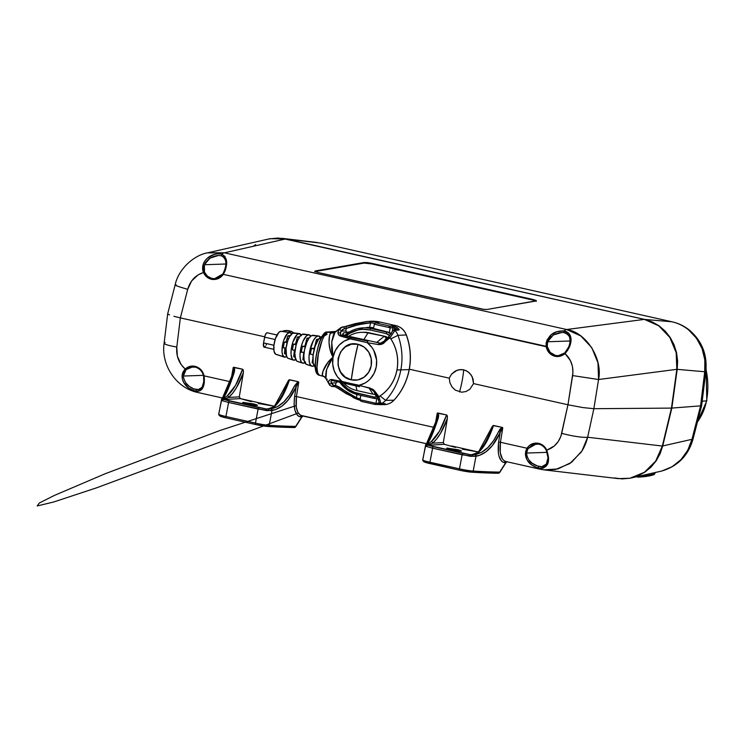 <?xml version="1.0" encoding="UTF-8"?>
<svg xmlns="http://www.w3.org/2000/svg" width="744" height="744" viewBox="0 0 744 744"><rect width="100%" height="100%" fill="white"/><g stroke="black" fill="none" stroke-linecap="round" stroke-linejoin="round"><path stroke-width="1.12" d="M702.187 401.221L706.484 400.867A72.847 67.732 -92.2 0 0 706.484 400.867A72.847 67.732 87.8 0 1 706.484 400.886A5.887 0.521 10.7 0 0 706.8 400.774A5.887 0.521 -169.3 0 1 706.484 400.886A50.601 47.049 87.8 0 1 697.444 421.913A50.601 47.049 -92.2 0 0 706.484 400.886A5.887 0.521 10.7 0 0 706.8 400.756A5.887 0.521 -169.3 0 1 706.484 400.867L702.187 401.221M706.019 369.591A72.847 67.732 87.8 0 1 706.484 400.867A72.847 67.732 -92.2 0 0 706.019 369.591M382.649 404.569A15.15 14.09 -92.2 0 0 384.174 404.634A15.15 14.09 -92.2 0 0 393.939 400.198A60.896 56.628 -92.2 0 0 409.144 369.601A60.896 56.628 -92.2 0 0 406.261 334.949L397.975 335.33A60.71 56.442 87.8 0 1 400.849 369.87L409.144 369.601A60.896 56.628 87.8 0 1 393.939 400.198L385.69 400.365A14.964 13.913 87.8 0 1 381.151 403.629L385.169 403.676L382.816 404.55A15.075 14.024 87.8 0 1 381.216 404.68L377.794 404.448M370.289 388.108L370.187 389L370.289 388.108L342.063 381.449L337.404 376.724L334.196 370.772L332.698 364.086L333.052 357.222A23.706 22.041 87.8 0 1 350.117 338.846L367.238 342.677L371.898 347.411L373.702 350.257L376.603 360.05L376.25 366.913L374.093 373.358L370.289 378.863L367.871 381.105L365.183 382.955L359.185 385.29L372.716 389.196L374.558 390.823L377.543 396.003L378.873 396.654A39.906 37.107 -92.2 0 0 396.924 369.991A39.906 37.107 87.8 0 1 378.873 396.654L378.919 396.654A39.906 37.107 -92.2 0 0 380.054 395.948A39.906 37.107 -92.2 0 0 396.98 369.991L396.924 369.991A39.906 37.107 -92.2 0 0 390.005 337.739A39.906 37.107 87.8 0 1 396.924 369.991L396.98 369.991A39.906 37.107 -92.2 0 0 390.833 338.873A39.906 37.107 -92.2 0 0 390.051 337.729L388.405 338.511L383.523 343.393L381.179 344.407L378.519 344.584L367.238 342.677A23.706 22.041 87.8 0 1 376.25 366.913A23.706 22.041 87.8 0 1 359.185 385.29L331.926 379.505C329.108 379.635 328.067 380.956 328.82 383.467L329.508 384.955L331.108 385.95L329.759 385.29L328.616 382.258L329.015 380.612L330.959 379.449L342.063 381.449A23.706 22.041 87.8 0 1 333.052 357.222L335.209 350.777L339.013 345.272L344.119 341.18L350.117 338.846L340.148 335.981L338.594 334.856L338.25 331.164L340.631 327.797L355.483 323.575L366.997 321.464L371.098 321.445A40.12 37.302 87.8 0 1 376.91 322.236L378.733 322.84L376.39 323.054L389.661 326.03A15.001 13.95 87.8 0 1 389.698 326.039L392.627 325.946L395.92 326.886A15.075 14.024 87.8 0 1 397.343 327.695L399.11 329.927L394.99 330.373A14.964 13.913 87.8 0 1 397.975 335.33L406.261 334.949A15.15 14.09 -92.2 0 0 395.975 325.649A1.469 0.53 -77.4 0 1 396.031 325.649A1.469 0.53 102.6 0 0 395.985 325.649L379.961 322.05L395.985 325.649L389.661 326.03L395.975 325.649A1.469 0.53 -77.4 0 1 395.985 325.649L379.961 322.05A40.185 37.367 -92.2 0 0 370.187 321.269A40.185 37.367 -92.2 0 0 368.578 321.408M380.054 322.078A1.469 0.53 102.6 0 0 380.007 322.059A1.469 0.53 102.6 0 0 379.961 322.05L376.91 322.236L379.961 322.05A1.469 0.53 -77.4 0 1 380.017 322.059L396.031 325.649C400.951 326.914 404.401 330.029 406.373 334.977L406.308 335.07M354.107 362.086L358.013 344.295C336.874 338.408 329.741 376.157 351.289 379.84L354.107 362.086A112.67 40.278 102.6 0 0 351.289 379.84L357.883 379.905L363.974 377.255L368.652 372.298L371.2 365.778L371.219 358.692L368.726 352.126L364.086 347.067L358.013 344.295L351.419 344.23L345.328 346.881L340.65 351.838L338.102 358.357L338.074 365.444L340.575 372.009L345.216 377.069L351.289 379.84A18.154 16.88 -92.2 0 0 371.2 365.778A18.154 16.88 -92.2 0 0 358.013 344.295A112.67 40.278 102.6 0 0 354.107 362.086L354.107 362.086M343.319 333.079L342.872 334.326L343.514 334.921L346.313 335.739L381.095 343.337L346.313 335.739L343.514 334.921L342.891 333.61A33.964 31.574 87.8 0 1 343.979 332.856L349.513 331.889L343.979 332.856A33.964 31.574 -92.2 0 0 342.9 333.6L343.626 332.921M334.819 381.337L333.963 380.891L334.819 381.337A33.964 31.574 87.8 0 1 334.661 381.095M360.012 400.244A40.12 37.302 -92.2 0 1 356.441 399.007A1.469 0.502 -67.8 0 1 356.367 398.998A1.469 0.502 112.2 0 0 356.441 399.007L352.916 397.417M336.288 331.517L334.707 332.466L333.479 334.707L331.796 341.412L331.601 349.271L333.052 357.222L328.857 363.807L326.263 370.689L325.537 376.706L325.974 378.649L327.267 379.273M374.883 404.42L374.883 404.42A15.001 13.95 87.8 0 1 374.855 404.411A15.001 13.95 -92.2 0 0 374.883 404.42L381.216 404.68A15.075 14.024 -92.2 0 0 382.816 404.55L385.029 403.639L381.151 403.629A14.964 13.913 -92.2 0 0 385.69 400.365L380.054 395.948A39.906 37.107 87.8 0 1 378.919 396.654L381.021 403.676L378.919 396.654L374.548 390.814M366.587 327.723L368.754 327.369A34.243 31.843 -92.2 0 0 366.569 327.723M366.653 327.444L369.666 327.379A34.159 31.759 87.8 0 1 373.581 327.76A34.159 31.759 87.8 0 0 369.666 327.379L366.876 327.425M340.631 327.797L342.249 327.034L338.976 329.732C337.264 332.298 337.655 334.382 340.148 335.981L367.238 342.677L378.519 344.584L378.798 343.477L380.779 343.365L378.798 343.477L378.519 344.584M335.953 331.545L334.707 332.466M382.221 344.053L390.051 337.729L394.99 330.373A14.964 13.913 87.8 0 1 397.975 335.33L390.833 338.873A39.906 37.107 -92.2 0 0 390.051 337.729L394.897 330.28L398.942 330.02C399.435 329.657 398.896 328.885 397.343 327.695A15.075 14.024 -92.2 0 0 395.92 326.886L389.698 326.039A15.001 13.95 -92.2 0 0 389.661 326.03L376.39 323.054L378.529 322.905A1.469 1.376 -93.8 0 0 378.157 322.877A1.469 1.376 86.2 0 1 378.529 322.905L376.92 322.245A1.469 0.53 102.6 0 0 376.315 323.008A1.469 0.53 -77.4 0 1 376.92 322.245L376.91 322.236A1.469 0.53 102.6 0 0 376.297 323.008A1.469 0.53 -77.4 0 1 376.91 322.236L376.92 322.245A40.12 37.302 -92.2 0 0 371.098 321.445L367.062 321.473L345.216 326.718M324.04 336.065L327.146 334.261M318.953 344.481L319.892 341.691M320.943 339.087L322.106 336.8M323.947 334.577L324.542 334.372A2.948 2.744 86.2 0 1 327.769 332.094L335.591 331.564L327.769 332.094L324.858 334.661L322.171 340.213L318.386 353.939L317 367.573L317.623 372.986L319.594 375.339L322.626 376.018M370.084 321.278A40.185 37.367 87.8 0 1 379.961 322.05L395.975 325.649A15.15 14.09 87.8 0 1 406.261 334.949A60.896 56.628 87.8 0 1 409.144 369.601L400.849 369.87A60.71 56.442 87.8 0 1 385.69 400.365L393.939 400.198A15.15 14.09 87.8 0 1 384.229 404.634M385.69 400.365A60.71 56.442 -92.2 0 0 400.849 369.87L396.98 369.991A39.906 37.107 87.8 0 1 380.054 395.948L385.69 400.365M400.849 369.87L396.98 369.991A39.906 37.107 -92.2 0 0 390.833 338.873L397.975 335.33A60.71 56.442 87.8 0 1 400.849 369.87M388.852 327.49A13.532 12.583 87.8 0 1 390.2 327.872L389.326 332.512L390.2 327.872A13.532 12.583 87.8 0 0 388.852 327.49A1.469 0.53 -77.4 0 1 389.661 326.03A1.469 0.53 102.6 0 0 388.852 327.49L374.251 324.217L388.852 327.49M373.376 328.811L374.492 323.687L373.376 328.811M392.274 331.489L392.999 327.658L390.209 327.806L394.32 327.937L394.506 329.88L394.813 328.243A13.606 12.648 87.8 0 1 396.096 328.978A13.606 12.648 -92.2 0 0 394.813 328.243A1.469 0.484 -63.8 0 1 395.92 326.886A1.469 0.484 116.2 0 0 394.813 328.243L392.999 327.658A1.469 1.367 -93.1 0 0 391.93 325.918A1.469 1.367 86.9 0 1 392.999 327.658L392.274 331.489M361.221 401.351L359.984 399.714L374.585 402.988A1.469 0.53 102.6 0 0 374.799 404.411A1.469 0.53 -77.4 0 1 374.585 402.988A13.532 12.583 87.8 0 0 375.962 403.211L376.836 398.598L375.962 403.211A13.532 12.583 87.8 0 1 374.585 402.988L359.984 399.714L360.793 395.399L360.022 400.291L361.221 401.351L374.762 404.392M375.032 404.448L375.953 403.285L378.705 403.257L378.994 401.732L378.705 403.257A1.469 1.367 89.4 0 1 377.106 404.401A1.469 1.367 -90.6 0 0 378.705 403.257L375.953 403.285L375.125 404.448M325.63 377.496L322.347 375.497L322.998 371.228L327.806 362.514L333.052 357.222L330.169 349.978L329.015 342.584L329.49 336.093L330.224 333.833L331.619 332.801A5.887 5.478 -93.6 0 0 333.024 332.921A5.887 5.478 86.4 0 1 331.619 332.801L334.056 332.652L327.769 332.094A2.948 2.744 -93.8 0 0 324.542 334.372C320.952 337.674 318.367 343.988 316.777 353.298C314.842 362.644 315.075 368.829 317.456 371.851L316.944 371.702M341.143 327.425L335.126 331.991L331.731 341.914L333.052 357.222C327.016 346.648 328.96 333.042 331.154 332.847L333.024 332.921A5.887 5.636 82.2 0 1 331.154 332.847L327.769 332.094C319.892 336.121 313.131 371.916 319.594 375.339L324.04 376.557L325.909 378.519L329.499 384.955L332.177 386.536A1.469 1.367 -89 0 0 333.544 385.364L335.516 385.401L335.99 382.872L331.406 383.021L332.875 385.197L333.544 385.364L331.043 382.128L331.517 380.649L332.615 380.575L359.361 386.694M335.126 331.991L333.024 332.921L334.791 332.354M325.909 378.519L326.607 369.452L333.052 357.222C323.649 364.448 320.72 376.659 322.98 376.101L322.794 376.092M344.258 326.867A1.469 1.358 85.4 0 1 346.276 328.457L344.267 328.616A1.469 1.358 -94.7 0 0 342.872 326.849A1.469 1.358 85.3 0 1 344.267 328.616L341.208 331.127A1.469 1.004 -145.7 0 0 340.361 329.945A1.469 1.004 -145.7 0 0 338.976 329.732A1.469 1.004 34.3 0 1 340.361 329.945A1.469 1.004 34.3 0 1 341.208 331.127C339.748 332.633 339.748 333.944 341.217 335.06A1.469 0.921 105 0 0 340.148 335.981A1.469 0.921 -75 0 1 341.217 335.06L350.926 337.385L341.217 335.06L343.514 334.921L341.217 335.06L340.278 334.298L341.208 331.127L345.802 330.978L346.276 328.457L342.77 329.332L341.208 331.127L345.802 330.978L347.42 332.605L345.802 330.978L346.276 328.457L359.845 324.235L367.006 323.008L370.503 322.933L369.666 327.379L370.503 322.933A1.469 0.539 -87 0 1 371.098 321.445A1.469 0.539 93 0 0 370.503 322.933A38.642 35.935 87.8 0 1 374.762 323.426A38.642 35.935 -92.2 0 0 370.503 322.933C359.817 324.189 351.735 326.03 346.276 328.457A1.469 1.358 -94.6 0 0 344.258 326.867L343.384 326.942M350.926 337.385L368.048 341.217A1.469 0.53 102.6 0 0 367.238 342.677A1.469 0.53 -77.4 0 1 368.048 341.217L350.926 337.385A1.469 0.53 102.6 0 0 350.117 338.846A1.469 0.53 -77.4 0 1 350.926 337.385M388.787 337.162L388.805 337.162C386.443 338.102 385.094 339.162 384.75 340.352C384.155 341.794 382.5 342.854 379.775 343.533L378.798 343.477L379.886 343.533L384.629 340.854L383.662 341.803M386.871 338.539L385.234 340.017M391.539 332.866L389.335 336.046M333.173 386.099A1.469 1.367 -89 0 0 335.516 385.401L356.385 397.649A38.642 35.935 -92.2 0 0 360.133 398.933A38.642 35.935 87.8 0 1 356.385 397.649A1.469 0.502 112.2 0 0 356.367 398.998A1.469 0.502 -67.8 0 1 356.385 397.649L356.981 394.515L356.385 397.649L350.006 394.357L339.162 386.973L335.516 385.401L335.99 382.872L338.213 381.337L335.99 382.872L331.406 383.021C330.522 381.486 330.922 380.668 332.615 380.575A1.469 0.921 -75.4 0 1 332.512 380.556A1.469 0.921 104.6 0 0 332.615 380.575M374.223 391.809L374.827 392.758A1.469 1.172 -16.8 0 0 376.557 394.162A1.469 1.172 163.2 0 1 374.827 392.758C374.362 391.325 372.818 390.07 370.196 389C372.837 390.098 374.353 391.595 374.762 393.483C375.125 395.352 376.269 396.468 378.185 396.84L378.203 396.84M376.855 395.073A1.469 1.376 -89.5 0 0 378.119 396.84A1.469 1.376 90.5 0 1 376.855 395.073L376.222 394.915M377.589 396.692L378.808 400.272M396.571 329.704L396.096 328.978L397.343 327.695L396.096 328.978L395.957 329.75L396.096 328.978L396.599 329.778M380.082 403.313L378.705 403.257L381.021 403.676L379.366 402.709M386.703 340.436A1.469 1.014 -146.6 0 0 384.629 340.854A1.469 1.014 33.4 0 1 386.703 340.436M390.005 337.739A1.469 1.367 -95.4 0 0 387.578 338.325A1.469 1.367 84.6 0 1 390.005 337.739M389.289 337.209L388.554 337.209M394.227 329.955L393.027 330.429L394.897 330.28L393.539 330.011L392.879 330.736M397.826 329.592A1.469 1.367 85 0 1 398.942 330.02A1.469 1.367 -95 0 0 396.85 330.206M342.872 326.849A1.469 1.358 -94.7 0 0 342.249 327.034A1.469 1.358 85.3 0 1 342.872 326.849M389.698 326.039L390.209 327.806L389.698 326.039M374.995 323.287L375.655 323.063L374.995 323.287M375.878 323.036L378.157 322.877A1.469 1.376 -93.8 0 0 377.803 322.961M378.119 396.84A1.469 1.376 -89.5 0 0 378.873 396.654A1.469 1.376 90.5 0 1 378.119 396.84M359.185 385.29A1.469 0.53 102.6 0 0 359.399 386.703A1.469 0.53 102.6 0 0 359.445 386.713L359.408 386.703A1.469 0.53 -77.4 0 1 359.185 385.29M342.063 381.449A1.469 0.53 102.6 0 0 342.287 382.872A1.469 0.53 102.6 0 0 342.333 382.872A1.469 0.53 -77.4 0 1 342.277 382.872A1.469 0.53 -77.4 0 1 342.063 381.449M359.445 386.713A1.469 0.53 -77.4 0 1 359.408 386.703L332.522 380.556A1.469 0.921 -75.4 0 1 331.926 379.505A1.469 0.921 104.6 0 0 332.512 380.556L332.103 380.5M381.021 403.676L380.296 403.704M384.006 403.639A1.469 1.376 -90 0 0 385.029 403.639A1.469 1.376 90 0 1 384.462 403.741M328.82 383.467A1.469 1.163 -17.8 0 0 331.406 383.021A1.469 1.163 162.2 0 1 328.82 383.467M382.23 403.741A1.469 0.539 81.8 0 0 382.816 404.55A1.469 0.539 -98.2 0 1 382.23 403.741M331.108 385.95A1.469 1.367 -89 0 0 332.215 386.536A1.469 1.367 91 0 1 331.108 385.95M380.696 403.741A1.469 0.539 88.8 0 0 381.216 404.68A1.469 0.539 -91.2 0 1 380.696 403.741M334.186 386.564A1.469 1.367 91 0 0 335.516 385.401L333.544 385.364A1.469 1.367 91 0 1 332.215 386.536L334.149 386.564C334.065 385.913 337.999 388.238 345.969 393.529L360.012 400.253M334.772 386.415L355.567 398.635M361.417 401.407L374.809 404.411A1.469 0.53 102.6 0 0 374.855 404.411A1.469 0.53 -77.4 0 1 374.809 404.411L374.957 404.438M340.315 332.689L339.776 332.689M375.06 404.448L384.174 404.634C388.033 404.522 391.325 403.025 394.05 400.151C401.89 391.558 406.959 381.365 409.256 369.573L409.163 369.508M286.812 356.162L284.85 357.176A12.648 4.52 -77.4 0 1 284.264 357.092A12.648 4.52 -77.4 0 1 282.692 344.165A12.648 4.52 -77.4 0 1 289.528 332.41L280.776 331.331L278.954 332.27L275.429 338.604L273.922 345.272L263.543 342.919L265.069 335.498L266.389 333.117L267.375 332.838A4.418 1.581 102.6 0 0 267.226 332.782A4.418 1.581 102.6 0 0 267.077 332.763L276.982 334.986L267.077 332.763A4.418 1.581 102.6 0 0 264.632 337.153L275.131 339.506L264.632 337.153L263.543 342.919A4.418 1.581 102.6 0 0 264.204 347.169L273.783 349.317M308.072 337.943L309.086 338.074L308.072 337.943A11.3 4.036 102.6 0 0 306.909 338.371L304.901 346.183L302.51 346.267L301.822 349.159L301.422 352.033L304.101 352.665L301.422 352.033A11.3 4.036 102.6 0 1 302.51 346.267L305.235 346.909L302.51 346.267L304.901 346.183A4.418 1.581 102.6 0 1 306.044 342.938L306.509 343.04L306.044 342.938L306.909 338.371L308.741 338.585L306.909 338.371A11.3 4.036 102.6 0 1 308.072 337.943A11.3 4.036 102.6 0 1 308.304 337.953A11.3 4.036 102.6 0 1 308.546 337.999A11.3 4.036 102.6 0 0 308.072 337.943M299.023 336.855L297.33 337.227L295.498 344.072L293.48 344.147L292.392 349.913L295.061 350.545L292.392 349.913A10.342 3.701 102.6 0 1 293.48 344.147L296.205 344.788L293.48 344.147L295.498 344.072A4.418 1.581 102.6 0 1 296.651 340.826L297.479 341.012L296.651 340.826L297.33 337.227L299.255 337.46L297.33 337.227A10.342 3.701 102.6 0 1 298.493 336.772A10.342 3.701 102.6 0 1 298.716 336.781A10.342 3.701 102.6 0 1 298.93 336.818M289.453 335.683L287.751 336.093L286.105 341.97L284.45 342.026L284.05 343.458L283.362 347.792L286.022 348.425L283.362 347.792A9.393 3.357 102.6 0 1 284.45 342.026L287.165 342.668L284.45 342.026L286.105 341.97A4.418 1.581 102.6 0 1 287.258 338.725L288.458 338.994L287.258 338.725L287.751 336.093L289.788 336.334L287.751 336.093A9.393 3.357 102.6 0 1 288.923 335.591A9.393 3.357 102.6 0 1 289.128 335.6A9.393 3.357 102.6 0 1 289.323 335.637M317.642 339.125L318.562 339.236L317.642 339.125A12.248 4.38 102.6 0 0 316.488 339.515L314.293 348.285L311.55 348.387L310.871 351.28L310.453 354.153L313.14 354.786L310.453 354.153A12.248 4.38 102.6 0 1 311.55 348.387L314.275 349.029L311.55 348.387L314.293 348.285A4.418 1.581 102.6 0 1 315.447 345.039L316.488 339.515L318.218 339.72L316.488 339.515A12.248 4.38 102.6 0 1 317.642 339.125A12.248 4.38 102.6 0 1 317.902 339.134A12.248 4.38 102.6 0 1 318.153 339.18A12.248 4.38 102.6 0 0 317.642 339.125M321.929 336.493A15.903 5.682 102.6 0 0 313.773 351.131A15.903 5.682 102.6 0 0 315.298 367.276M296.177 359.12L294.066 360.208A13.597 4.864 -77.4 0 1 293.443 360.124A13.597 4.864 -77.4 0 1 291.75 346.22A13.597 4.864 -77.4 0 1 299.097 333.582L293.629 332.912A13.057 4.669 102.6 0 0 286.579 345.049A13.057 4.669 102.6 0 0 288.198 358.385A13.057 4.669 102.6 0 0 288.802 358.469L292.876 359.817M281.585 331.517L280.776 331.331A11.783 4.213 102.6 0 0 274.415 342.277A11.783 4.213 102.6 0 0 275.875 354.321A11.783 4.213 102.6 0 0 276.424 354.395L283.734 356.804M305.542 362.077L303.292 363.239A14.545 5.199 -77.4 0 1 302.622 363.146A14.545 5.199 -77.4 0 1 300.808 348.285A14.545 5.199 -77.4 0 1 308.667 334.763L303.199 334.084A14.006 5.003 102.6 0 0 295.638 347.104A14.006 5.003 102.6 0 0 297.377 361.417A14.006 5.003 102.6 0 0 298.019 361.51L302.008 362.821M306.221 364.3L304.157 360.403L303.859 355.697L304.501 350.108L306.965 341.942L309.244 337.85L311.643 335.581L318.237 335.935L315.837 337.172L313.373 340.529L309.671 351.326L309.011 357.111L309.318 361.984L310.546 365.202L312.508 366.281A15.503 5.543 -77.4 0 0 314.005 365.76L312.508 366.281A15.503 5.543 -77.4 0 1 311.792 366.178A15.503 5.543 -77.4 0 1 309.867 350.34A15.503 5.543 -77.4 0 1 318.237 335.935L312.768 335.265A14.954 5.348 102.6 0 0 304.696 349.159A14.954 5.348 102.6 0 0 306.556 364.448A14.954 5.348 102.6 0 0 307.235 364.541L311.141 365.825M692.99 439.211A20.618 1.172 -165.6 0 1 691.957 439.323C687.326 455.784 677.273 466.349 661.788 471.026L672.111 466.721L680.983 459.643L687.763 450.287L691.957 439.323A20.618 1.172 14.4 0 0 692.99 439.23L701.666 405.508L700.569 405.861L701.666 405.489L705.861 371.117A20.618 2.446 -173.1 0 1 704.726 371.749A20.618 2.446 6.9 0 0 705.861 371.079A20.618 2.446 6.9 0 0 704.903 370.224A20.618 2.446 -173.1 0 1 705.861 371.117C707.377 354.553 701.899 340.892 689.409 330.131C684.294 326.049 678.575 323.287 672.241 321.845A20.618 7.375 102.6 0 0 671.934 321.789C677.989 323.166 683.504 325.826 688.47 329.787A20.618 5.459 -51.3 0 1 689.456 330.169A20.618 5.459 128.7 0 0 688.47 329.787C701.015 340.668 706.437 354.656 704.726 371.749L700.569 405.861L691.957 439.323L662.727 445.954L671.832 408.075L677.198 369.349L677.617 360.998L676.556 352.712L674.064 344.779L670.223 337.488L665.173 331.099L659.1 325.844L652.228 321.901L644.778 319.427L281.874 238.322M459.522 391.939A44.184 15.791 102.6 0 0 463.698 369.815L467.781 371.572L471.017 374.743L473.026 378.919L473.547 383.606L469.827 389.279L466.032 391.53L461.708 392.218L455.412 390.182L452.082 387.019L449.934 382.834L449.237 378.157L409.321 369.21L449.237 378.157L451.58 374.12L457.123 370.224L461.503 369.536L465.818 370.503L469.529 373.004L472.198 376.734L473.547 383.606L469.827 389.279L466.032 391.53L461.708 392.218L455.412 390.182L452.082 387.019L449.934 382.834L449.237 378.157L451.58 374.12L455.077 371.172L459.29 369.675L463.698 369.815A44.184 15.791 -77.4 0 1 459.522 391.939M294.178 332.977A13.057 4.669 102.6 0 0 293.908 332.921L291.332 331.396L287.026 330.429L281.827 331.443L284.812 330.569L289.221 330.708A44.184 15.791 -77.4 0 1 289.063 332.326A44.184 15.791 102.6 0 0 289.221 330.708L293.936 332.921A13.057 4.669 102.6 0 0 293.629 332.912L294.522 333.117M251.416 401.686L247.761 400.253L274.592 406.298L240.405 398.607L251.416 401.686M455.421 447.414L444.41 444.326L455.421 447.414M252.979 405.136L242.721 402.578L252.876 403.769L256.894 404.894L256.94 405.461L252.979 405.136L247.324 404.104L243.297 402.969L243.26 402.402L254.15 404.066L256.894 404.894L256.94 405.461L252.979 405.136M252.625 405.089L252.876 403.769L252.625 405.089M456.983 450.864L446.726 448.307L456.881 449.488L460.899 450.622L460.945 451.19L456.983 450.864L451.329 449.832L447.302 448.697L447.265 448.13L458.155 449.795L460.899 450.622L460.945 451.19L456.983 450.864M456.63 450.808L456.881 449.488L456.63 450.808M490.073 432.589L493.077 425.549L502.051 427.382L502.777 427.856L500.433 442.271L526.994 448.232L529.235 445.656L532.072 443.898L535.271 443.099L538.582 443.312L543.38 445.693L546.766 450.083C544.971 446.493 542.246 444.233 538.582 443.312L538.749 444.122C542.134 444.977 544.664 447.07 546.356 450.408L554.299 445.982L558.205 441.611L560.902 436.244L567.951 404.773L572.945 372.502L572.424 366.355L570.425 360.608L565.003 353.549L560.297 356.162L557.665 356.553L553.424 355.799L550.514 354.107L548.179 351.587L546.17 346.723C547.351 351.791 550.309 354.981 555.024 356.292L555.508 355.465C551.109 354.265 548.375 351.308 547.296 346.574L223.312 274.359L220.959 276.935L218.029 278.693L213.091 279.521L211.436 279.279L211.919 278.451C208.543 277.596 206.069 275.494 204.498 272.155L203.447 272.509C205.121 276.098 207.781 278.358 211.436 279.279L206.693 276.908L203.447 272.509L198.109 274.88L191.589 281L187.711 289.304L180.355 317.893L176.802 347.039L177.37 356.246L181.155 364.597L185.2 369.043L189.776 366.429L194.993 366.299L195.161 367.108C199.569 368.308 202.396 371.265 203.661 375.99L204.135 375.86C202.768 370.8 199.727 367.61 194.993 366.299L198.137 367.527L200.843 369.656L202.898 372.512L204.135 375.86L230.119 381.681L204.135 375.86L204.33 382.676L202.712 387.81L200.127 390.712L195.96 391.298A20.618 7.375 102.6 0 0 197.727 392.469A20.618 7.375 102.6 0 0 198.034 392.516L222.382 397.975L197.727 392.469A20.618 7.375 -77.4 0 1 195.96 391.298L188.734 388.089L183.74 382.556L182.41 379.198L182.103 375.627L185.2 369.043C178.83 363.23 176.03 355.892 176.802 347.039L180.355 317.893L264.706 336.8L180.355 317.893L187.711 289.304C190.222 280.739 195.467 275.141 203.447 272.509L203.056 264.743L204.702 261.246L207.204 258.335L213.965 254.522L217.955 253.797L221.861 254.216A20.618 7.375 -77.4 0 1 224.428 252.821L207.995 252.746M542.116 466.721L537.382 465.949L531.914 463.047L528.64 459.718L526.752 455.458L526.575 453.059L547.072 452.352L526.575 453.059L527.998 448.688L532.704 444.661L538.702 444.112L538.582 443.312C533.774 442.485 529.914 444.122 526.994 448.232L500.433 442.271L500.256 452.705L502.405 458.955L504.451 461.001L506.032 461.559L539.633 469.092M190.315 367.229L195.161 367.108L194.993 366.299C191.301 365.574 188.037 366.485 185.2 369.043L186.074 369.647L190.315 367.229M198.936 389.614L193.821 388.907L189.153 386.303L185.675 382.742L183.666 378.389L183.377 376.036L203.438 375.339L183.377 376.036L184.028 372.632L186.074 369.647L192.733 366.876L195.105 367.099C199.513 368.299 202.34 371.256 203.605 375.999L203.744 383.058M225.413 260.056L225.637 260.884M223.34 256.764L223.935 257.312M540.237 469.222A20.618 7.375 -77.4 0 1 539.93 469.176A20.618 7.375 102.6 0 0 540.237 469.222L543.808 469.845L557.935 468.934L571.578 462.312L581.985 450.873L587.648 437.24L593.87 408.698L598.557 379.514C603.077 358.878 586.021 332.168 566.63 329.518L224.428 252.821A20.618 7.375 102.6 0 0 221.861 254.216L224.79 256.317L226.13 259.331L226.018 267.914L224.958 271.225L223.312 274.359L222.893 273.894L225.069 269.477C227.087 262.567 225.934 258.029 221.61 255.871L222.586 256.271M217.657 255.508L213.695 256.345L209.092 258.745L205.567 262.446L204.405 264.743L225.851 263.999L204.405 264.743L209.901 258.187L218.373 255.48L221.377 255.797M569.737 344.072L569.039 346.472L564.78 352.916M564.705 352.982L558.233 355.688L555.508 355.465L550.151 352.349L547.296 346.574L547.603 341.766L570.006 340.994L547.603 341.766L550.197 337.451L554.141 334.512L558.763 332.856L562.604 332.484M614.451 477.964L622.189 478.894L629.936 478.234L637.422 476.021L644.369 472.319L650.535 467.269L655.706 461.057L659.686 453.896L662.337 446.047L671.46 408.103L676.835 369.322L677.245 360.97L676.184 352.675L673.692 344.742L669.851 337.451L664.811 331.061L658.738 325.807L651.856 321.873L644.406 319.39L285.557 238.964L277.819 238.034L268.593 239.001M255.638 244.609L253.323 246.264M222.902 273.95L214.635 278.674L211.919 278.451L211.436 279.279C216.262 280.107 220.215 278.47 223.312 274.359L546.17 346.723L546.124 343.207L547.1 339.868L551.332 334.633L557.21 331.61L564.064 330.922A20.618 7.375 -77.4 0 1 566.63 329.518A20.618 7.375 102.6 0 0 564.064 330.922L568.583 333.089L570.081 335.442L570.936 339.868L569.532 346.909L565.003 353.549C571.215 359.361 573.764 366.708 572.638 375.581L598.557 379.514L572.638 375.581L567.951 404.773L582.952 407.582L593.87 408.698L582.952 407.582L567.951 404.773L473.547 383.606L567.951 404.773L561.729 433.315C559.562 441.862 554.578 447.451 546.766 450.083L548.588 457.793L548.328 461.233L546.077 466.283L543.055 468.218L540.051 468.376L536.48 467.446L531.988 465.093L527.524 460.61L526.092 457.783L525.413 454.631L525.692 451.338L526.994 448.232L527.998 448.688L536.331 443.88L538.721 444.122C542.106 444.959 544.627 447.051 546.301 450.399L548.003 457.765L547.835 460.015M224.037 399.11A1.469 1.302 161.7 0 0 221.712 399.965L222.67 398.979L224.037 399.11A1.469 1.395 -105 0 0 223.367 398.765A1.469 1.395 75 0 1 224.037 399.11L228.575 397.445A1.469 1.246 -129.2 0 0 227.32 395.799A1.469 1.246 50.8 0 1 228.575 397.445C234.09 392.758 239.019 384.546 243.362 372.809L243.353 370.382L242.591 369.219C238.229 381.942 233.132 390.795 227.32 395.799L223.367 398.765L223.237 398.096C225.981 394.869 229.663 386.285 234.267 372.344L234.676 369.777L234.062 367.303L242.591 369.219L235.504 385.42L227.32 395.799L223.367 398.765L228.055 389.252L234.267 372.344A1.469 0.549 -162.8 0 0 233.216 372.549L233.235 367.434L231.3 378.398L233.235 367.434L242.591 369.219L243.204 369.908L243.362 372.809L239.298 396.859L240.405 398.607L224.046 399.5L266.287 408.968A1.469 0.539 98.4 0 1 266.529 410.623L228.585 402.448L222.465 400.756L221.6 399.23L222.465 400.756L228.585 402.448L225.934 416.501L228.585 402.448L258.112 409.061L255.462 423.113L258.112 409.061L268.854 410.53L266.529 410.623A1.469 0.539 -81.6 0 0 266.287 408.968L258.921 407.6A1.469 0.53 102.6 0 0 258.112 409.061A1.469 0.53 -77.4 0 1 258.921 407.6L229.394 400.988A1.469 0.53 102.6 0 0 228.585 402.448A1.469 0.53 -77.4 0 1 229.394 400.988L224.046 399.5A1.469 1.311 111.5 0 0 222.465 400.756A1.469 1.311 -68.5 0 1 224.046 399.5L228.575 397.445L239.298 396.859L243.362 372.809L236.406 387.791L232.528 393.399L228.575 397.445L239.298 396.859L240.405 398.607L224.046 399.5M286.068 386.861L289.072 379.821L298.046 381.653L298.772 382.128L296.428 396.543L434.124 427.409L296.428 396.543L296.252 406.987L297.833 412.241L300.446 415.282L426.386 443.703M428.042 444.838A1.469 1.302 161.7 0 0 425.726 445.693L426.675 444.707L428.042 444.838A1.469 1.395 -105 0 0 427.372 444.484A1.469 1.395 75 0 1 428.042 444.838L432.58 443.173A1.469 1.246 -129.2 0 0 431.325 441.527A1.469 1.246 50.8 0 1 432.58 443.173C438.095 438.486 443.024 430.274 447.377 418.528L447.358 416.11L446.595 414.947C442.234 427.661 437.147 436.523 431.325 441.527L427.372 444.484L427.242 443.824C429.995 440.597 433.668 432.013 438.272 418.072L438.681 415.505L438.067 413.032L446.595 414.947L439.509 431.148L431.325 441.527L427.372 444.484L432.059 434.98L438.272 418.072A1.469 0.549 -162.8 0 0 437.23 418.277L437.24 413.162L435.305 424.127L437.24 413.162L446.595 414.947L447.218 415.636L447.377 418.528L443.312 442.587L444.41 444.326L428.051 445.228L470.292 454.696A1.469 0.539 98.4 0 1 470.534 456.351L432.589 448.176L426.47 446.474L425.605 444.959L426.47 446.474L432.589 448.176L429.939 462.229L432.589 448.176L462.117 454.789L459.467 468.841L462.117 454.789L472.868 456.258L470.534 456.351A1.469 0.539 -81.6 0 0 470.292 454.696L462.926 453.329A1.469 0.53 102.6 0 0 462.117 454.789A1.469 0.53 -77.4 0 1 462.926 453.329L433.399 446.707A1.469 0.53 102.6 0 0 432.589 448.176A1.469 0.53 -77.4 0 1 433.399 446.707L428.051 445.228A1.469 1.311 111.5 0 0 426.47 446.474A1.469 1.311 -68.5 0 1 428.051 445.228L432.58 443.173L443.312 442.587L447.377 418.528L440.42 433.51L436.533 439.127L432.58 443.173L443.312 442.587L444.41 444.326L428.051 445.228M451.757 446.009L478.597 452.027L451.757 446.009M377.459 396.868L374.102 397.017L358.087 393.427A1.469 0.53 102.6 0 0 358.301 394.841A1.469 0.53 102.6 0 0 358.357 394.85A33.871 31.499 87.8 0 1 339.72 382.286A33.871 31.499 -92.2 0 0 358.357 394.85L374.279 398.412M376.882 398.579A8.835 8.212 -92.2 0 0 377.422 398.579A8.835 8.212 -92.2 0 0 377.906 398.542L377.413 398.579M377.859 398.403A8.835 8.212 87.8 0 1 376.343 398.617A8.835 8.212 87.8 0 1 374.372 398.44A1.469 0.53 -77.4 0 1 374.325 398.431A1.469 0.53 -77.4 0 1 374.102 397.017L354.488 392.367L347.792 388.87L341.171 382.621A32.401 30.123 87.8 0 0 358.087 393.427A1.469 0.53 -77.4 0 0 358.301 394.841L374.325 398.431A1.469 0.53 102.6 0 0 374.372 398.44A8.835 8.212 -92.2 0 0 376.371 398.617A8.835 8.212 -92.2 0 0 377.859 398.403M390.916 333.414A8.835 8.212 -92.2 0 0 387.987 332.084L386.899 332.122A8.835 8.212 87.8 0 1 390.516 334A8.835 8.212 -92.2 0 0 386.899 332.122L370.884 328.532L386.899 332.122A1.469 0.53 102.6 0 0 386.089 333.591L389.465 335.516A7.366 6.845 87.8 0 0 386.089 333.591A1.469 0.53 -77.4 0 1 386.899 332.122L370.884 328.532L373.451 328.439L387.987 332.084L391.353 333.758M447.674 448.176L447.125 448.055M243.66 402.448L243.121 402.327M479.173 451.357L481.089 449.116M275.168 405.638L277.084 403.388M478.597 451.999L462.266 449.162L478.597 451.999M460.899 450.622L461.485 451.013L460.945 451.19M274.592 406.271L258.252 403.434L274.592 406.271M256.894 404.894L257.48 405.285L256.94 405.461M543.752 469.845L618.366 478.634L629.936 478.234L644.369 472.319L655.706 461.057L662.337 446.047L587.648 437.24A20.618 3.171 -167.7 0 1 561.729 433.315A20.618 3.171 12.3 0 0 587.648 437.24C586.16 443.099 583.975 448.102 581.083 452.259L569.858 463.54L555.563 469.473L544.115 469.883L539.93 469.176A20.618 7.375 -77.4 0 1 538.163 468.004A20.618 7.375 102.6 0 0 539.911 469.166L506.032 461.559C501.075 459.987 499.205 453.561 500.433 442.271L498.62 442.066L500.173 432.534L492.314 445.61L486.111 451.748L479.415 455.412L472.868 456.258A1.469 0.735 -104.9 0 0 471.705 454.575A1.469 0.735 -104.9 0 0 471.622 454.603L470.292 454.696L471.994 454.612L472.868 456.258L472.319 454.565L475.593 453.831L478.699 452.138L486.613 441.704L493.523 425.466L502.051 427.382L499.949 429.242L493.7 440.457L487.98 447.497L481.656 452.268L475.016 454.528L472.319 454.565L478.699 452.138C484.298 447.098 489.245 438.197 493.523 425.466L492.203 426.628L478.448 452.11M207.437 252.867L224.428 252.821L285.557 238.964L270.072 238.694L207.437 252.867C194.798 254.959 178.644 268.305 175.119 284.933A20.618 1.172 14.4 0 0 187.711 289.304A20.618 1.172 -165.6 0 1 175.119 284.933A20.618 1.172 -165.6 0 1 176.151 284.831M173.938 316.312L180.355 317.893L173.938 316.312M167.716 313.903L169.511 314.917L167.716 313.903M197.355 392.358L198.034 392.516A20.618 7.375 -77.4 0 1 197.718 392.469C176.226 388.089 160.89 365.006 164.108 343.198A20.618 2.446 6.9 0 0 176.802 347.039A20.618 2.446 -173.1 0 1 164.108 343.235L167.688 313.791L175.119 284.933M164.108 343.235A20.618 2.446 -173.1 0 1 165.242 342.566M426.377 443.722L302.027 415.831C297.07 414.259 295.201 407.833 296.428 396.543L294.615 396.338L296.168 386.806L288.3 399.891L282.106 406.019L275.41 409.684L268.854 410.53A1.469 0.735 -104.9 0 0 267.701 408.847A1.469 0.735 -104.9 0 0 267.617 408.875L266.287 408.968L267.989 408.884L268.854 410.53L271.978 410.53L269.188 425.326L271.978 410.53C281.651 408.698 289.704 400.793 296.168 386.806L298.772 382.128L296.428 396.543L294.615 396.338L296.168 386.806A1.469 0.484 -155.6 0 0 294.55 385.857L289.695 394.729L283.976 401.769L277.651 406.54L271.011 408.8L268.305 408.837L271.579 408.103L274.685 406.419L282.599 395.975L289.509 379.738L298.046 381.653L294.55 385.857A1.469 0.484 24.4 0 1 296.168 386.806M671.46 408.103L593.87 408.698L587.648 437.24L662.337 446.047L671.46 408.103L676.835 369.322L598.557 379.514L593.87 408.698L671.46 408.103M658.738 325.807L644.406 319.39L566.63 329.518L580.794 335.953L591.759 347.625L597.971 362.858L598.557 379.514L676.835 369.322L676.184 352.675L669.851 337.451L658.738 325.807M285.557 238.964L224.428 252.821L566.63 329.518L644.406 319.39L285.557 238.964M318.339 272.546L315.196 271.579L315.196 270.956L364.123 262.511L368.419 262.734L532.778 299.423L536.359 300.79L486.985 309.467L482.698 309.244L318.339 272.546L315.196 271.579L315.196 270.956L364.123 262.511L364.021 263.088L315.103 271.532L315.196 270.956L315.084 271.523L364.021 263.088L364.123 262.511L367.266 262.586L371.721 263.329L371.609 263.906L364.021 263.088L371.609 263.906L371.721 263.329L532.778 299.423L532.667 299.999L371.609 263.906L532.667 299.999L532.778 299.423L535.922 300.39L535.922 301.013L486.985 309.467L483.842 309.383L318.339 272.546M203.717 268.417L204.405 264.743L204.498 272.155L203.717 268.417M218.42 255.471L221.563 255.862C226.827 258.791 227.273 264.799 222.902 273.894C220.791 276.833 218.038 278.423 214.644 278.674L211.919 278.451L207.511 276.247L204.498 272.155L203.447 272.509C199.206 261.748 211.482 251.658 221.861 254.216L221.545 255.852L221.861 254.216C227.738 257.777 228.222 264.492 223.312 274.359L222.958 273.876M200.145 389.149L199.569 389.419M201.633 387.866L201.168 388.368M543.771 466.302L542.999 466.562M204.042 380.761L202.043 387.336L198.081 389.735L196.342 389.614L195.96 391.298C202.433 391.735 205.158 386.592 204.135 375.86L203.605 375.999C205.232 381.877 202.312 389.903 198.062 389.735M195.96 391.298L196.342 389.614C188.539 387.503 184.214 382.983 183.377 376.036L186.074 369.647L185.2 369.043C177.398 377.096 185.479 389.41 195.96 391.298M538.647 466.339L538.163 468.004C547.882 468.701 550.746 462.731 546.766 450.083L546.301 450.399C548.765 456.36 548.161 459.011 546.775 463.196C545.733 465.409 544.078 466.59 541.809 466.739L538.647 466.339C531.272 464.293 527.245 459.866 526.575 453.059L527.998 448.688L526.994 448.232C523.897 458.025 527.617 464.619 538.163 468.004L538.647 466.339M548.003 457.765L546.338 464.098L541.827 466.73M569.039 346.472C571.736 339.394 570.034 334.763 563.915 332.596C571.922 333.005 571.904 345.662 564.724 352.926L565.003 353.549L564.724 352.935L558.233 355.688L555.508 355.465L555.024 356.292C558.725 357.018 562.055 356.106 565.003 353.549C572.61 345.504 573.829 332.838 564.064 330.922L563.896 332.596L564.064 330.922C552.932 330.662 546.961 335.925 546.17 346.723L547.296 346.574L547.603 341.766L553.304 334.977L561.85 332.484L563.803 332.577M447.302 448.697L447.265 448.13M472.115 472.226A351.996 30.913 10.7 0 0 498.108 473.249L470.654 472.115L459.736 470.264A1.469 0.53 -77.4 0 1 459.68 470.264A1.469 0.53 -77.4 0 1 459.467 468.841A11.783 1.032 10.7 0 0 473.193 471.054L475.983 456.258L473.193 471.054A353.465 31.034 10.7 0 0 499.67 472.105L505.641 462.842L502.767 462.108L501.279 460.815L499.047 456.305L498.387 453.226L498.62 442.066L500.433 442.271L502.777 427.856L500.173 432.534A1.469 0.484 -155.6 0 0 498.554 431.585C492.305 445.126 484.456 452.78 475.016 454.528L472.319 454.565A1.469 1.321 -97 0 0 471.863 454.547A1.469 1.321 83 0 1 472.319 454.565A1.469 0.818 94.1 0 1 472.868 456.258L475.983 456.258A1.469 1.181 -98.4 0 0 475.016 454.528A1.469 1.181 81.6 0 1 475.983 456.258C485.655 454.426 493.718 446.521 500.173 432.534L498.62 442.066C497.271 454.138 499.215 461.01 504.432 462.694A1.469 1.33 97.1 0 1 505.846 461.531M428.702 463.298L423.968 461.494A10.314 0.902 10.7 0 0 430.041 463.614M433.957 428.005L435.603 423.401M426.638 443.582L427.847 441.601M422.806 459.764A11.783 1.032 10.7 0 0 422.694 459.876A11.783 1.032 10.7 0 0 429.939 462.229L459.467 468.841L429.939 462.229A11.783 1.032 -169.3 0 1 422.694 459.885A11.783 1.032 -169.3 0 1 422.806 459.764L425.512 445.461M243.297 402.969L243.26 402.402M221.507 399.742L218.801 414.036A11.783 1.032 10.7 0 0 218.69 414.148A11.783 1.032 10.7 0 0 225.934 416.501L255.462 423.113A1.469 0.53 102.6 0 0 255.676 424.536A1.469 0.53 102.6 0 0 255.731 424.536L266.64 426.386L294.103 427.521A1.469 1.311 -89.3 0 0 295.666 426.386L301.636 417.114L298.753 416.38L297.274 415.087L295.043 410.576L294.085 404.029L294.615 396.338C293.266 408.409 295.201 415.282 300.427 416.966A1.469 1.33 97.1 0 1 301.841 415.803M218.782 414.315A1.469 1.451 -114 0 0 219.964 415.766L224.697 417.57M302.25 416.417L295.666 426.386A353.465 31.034 -169.3 0 1 269.188 425.326A11.783 1.032 -169.3 0 1 255.462 423.113A11.783 1.032 10.7 0 0 269.188 425.326A353.465 31.034 10.7 0 0 295.666 426.386A1.469 0.837 33.3 0 1 295.601 426.898M229.952 382.277L231.598 377.673M222.633 397.854L223.842 395.882M506.227 462.294L499.67 472.105A1.469 0.837 33.3 0 1 499.615 472.617L506.18 462.387L507.352 461.708M294.615 427.53L295.666 426.768M269.188 425.326A1.469 1.2 93.5 0 1 267.738 426.47A1.469 1.2 -86.5 0 0 269.188 425.326M268.11 426.498A351.996 30.913 10.7 0 0 294.103 427.521M303.347 415.98L302.176 416.659L295.61 426.889L294.364 427.549L267.924 426.498L255.676 424.536A1.469 0.53 -77.4 0 0 255.731 424.536A10.314 0.902 10.7 0 0 267.738 426.47M226.204 417.923A1.469 0.53 -77.4 0 1 226.148 417.914L255.676 424.536A1.469 0.53 -77.4 0 1 255.462 423.113L225.934 416.501A1.469 0.53 102.6 0 0 226.148 417.914A1.469 0.53 102.6 0 0 226.204 417.923L255.629 424.517M219.964 415.766A10.314 0.902 10.7 0 0 226.037 417.886M233.849 367.276L234.267 372.344A1.469 0.549 17.2 0 0 233.216 372.549A1.469 0.549 -162.8 0 0 233.225 372.698A1.469 0.549 17.2 0 1 233.216 372.549C229.44 384.685 225.674 393.353 221.926 398.552A1.469 1.432 -138.7 0 0 221.6 399.23A1.469 1.432 41.3 0 1 223.237 398.096A1.469 1.432 -138.7 0 0 221.935 398.542L218.69 414.148L220.159 416.212L226.148 417.914A1.469 0.53 -77.4 0 1 225.934 416.501A11.783 1.032 -169.3 0 1 218.69 414.157A11.783 1.032 -169.3 0 1 218.801 414.036M422.787 460.043A1.469 1.451 -114 0 0 423.968 461.494M430.209 463.642A1.469 0.53 -77.4 0 1 430.153 463.642A1.469 0.53 -77.4 0 1 429.939 462.229A1.469 0.53 102.6 0 0 430.153 463.642A1.469 0.53 102.6 0 0 430.209 463.642L459.634 470.245M459.467 468.841A1.469 0.53 102.6 0 0 459.68 470.255A1.469 0.53 102.6 0 0 459.736 470.264A10.314 0.902 10.7 0 0 471.743 472.198A1.469 1.2 -86.5 0 0 473.193 471.054A11.783 1.032 -169.3 0 1 459.467 468.841M499.075 472.877L499.67 472.105L498.108 473.249A1.469 1.311 -89.3 0 0 499.67 472.105A353.465 31.034 -169.3 0 1 473.193 471.054A1.469 1.2 93.5 0 1 471.743 472.198M498.629 473.258L498.108 473.249M505.641 462.842L505.678 461.717L505.641 462.842A1.469 1.339 97 0 1 506.664 461.717A1.469 1.339 -83 0 0 505.641 462.842L504.432 462.694A1.469 1.33 -82.9 0 1 505.901 461.531M500.34 431.994L501.382 429.465M296.335 386.266L297.377 383.737M301.897 415.803A1.469 1.33 -82.9 0 0 300.427 416.966L301.636 417.114A1.469 1.339 97 0 1 302.696 415.98A1.469 1.339 -83 0 0 301.636 417.114L301.673 415.998L301.636 417.114M491.914 427.316C487.627 439.416 482.875 447.767 477.667 452.371A1.469 1.256 49.5 0 1 478.699 452.138A1.469 1.256 -130.5 0 0 477.285 453.096M474.988 454.026L472.208 454.538M477.667 452.371C476.671 453.366 474.746 454.091 471.891 454.538A1.469 1.321 -97 0 0 471.743 454.565M502.451 427.54L498.554 431.585A1.469 0.484 24.4 0 1 500.173 432.534M426.321 444.763L425.726 445.693A1.469 1.414 -50.6 0 1 427.372 444.484L426.321 444.763M427.242 443.824A1.469 1.432 -138.7 0 0 425.605 444.959A1.469 1.432 41.3 0 1 427.242 443.824M437.23 418.426A1.469 0.549 17.2 0 1 437.23 418.277A1.469 0.549 -162.8 0 0 437.23 418.426L426.405 443.926M499.615 472.617L498.368 473.277L471.929 472.226L459.68 470.264L424.164 461.94L422.694 459.876L425.931 444.28C429.679 439.072 433.445 430.413 437.221 418.286A1.469 0.549 17.2 0 1 438.272 418.072L437.602 413.013M437.472 417.254L437.286 418.193M222.317 399.035L221.712 399.965A1.469 1.414 -50.6 0 1 223.367 398.765L222.317 399.035M233.225 372.698L222.4 398.198M233.467 371.526L233.281 372.465M298.446 381.812L294.55 385.857C288.291 399.398 280.442 407.052 271.011 408.8A1.469 1.181 81.6 0 1 271.978 410.53A1.469 1.181 -98.4 0 0 271.011 408.8L268.305 408.837A1.469 0.818 94.1 0 1 268.854 410.53L268.305 408.837A1.469 1.321 -97 0 0 267.738 408.837M266.938 408.977L267.887 408.809A1.469 1.321 83 0 1 268.305 408.837L274.685 406.419A1.469 1.256 -130.5 0 0 273.281 407.368M270.983 408.298L268.203 408.819M267.887 408.809C270.37 408.512 272.295 407.796 273.662 406.643A1.469 1.256 49.5 0 1 274.685 406.419C280.293 401.369 285.24 392.479 289.509 379.738L288.43 380.491L274.443 406.382M344.742 335.302A33.871 31.499 87.8 0 1 363.342 327.844A33.871 31.499 87.8 0 1 370.884 328.532A1.469 0.53 102.6 0 0 370.066 329.992L386.089 333.591L370.066 329.992A1.469 0.53 -77.4 0 1 370.884 328.532A33.871 31.499 -92.2 0 0 363.221 327.844A33.871 31.499 -92.2 0 0 344.742 335.302M345.495 336.102L351.856 332.029L358.971 329.75L362.663 329.341L370.066 329.992A32.401 30.123 87.8 0 0 346.025 335.665M388.052 338.222L385.541 336.474L369.526 332.875L363.258 332.27M358.357 394.85A1.469 0.53 -77.4 0 1 358.301 394.841L347.913 390.349L339.617 382.267M377.348 396.896A7.366 6.845 87.8 0 1 374.102 397.017A1.469 0.53 102.6 0 0 374.316 398.431L377.422 398.579M536.257 301.367L532.667 299.999L536.154 301.181M314.647 271.755L315.196 270.956M639.31 476.132A1.469 1.376 87 0 1 637.729 477.109A1.469 0.53 -77.4 0 1 637.673 477.109A1.469 0.53 -77.4 0 1 637.487 476.923A1.469 0.53 102.6 0 0 637.673 477.109A1.469 0.53 102.6 0 0 637.729 477.109L639.338 476.039L637.487 476.923A1.469 1.274 -21.6 0 0 639.291 476.141M637.729 477.109L638.733 476.923M654.766 473.63A1.469 1.451 68.5 0 1 653.074 474.709A1.469 1.451 -111.5 0 0 654.766 473.63A297.572 26.133 -169.3 0 1 639.849 476.011A297.572 26.133 10.7 0 0 654.766 473.63A14.796 1.302 10.7 0 0 654.934 473.482A14.796 1.302 -169.3 0 1 654.766 473.63L655.018 472.579L654.766 473.63M638.426 477.071A296.103 26.003 10.7 0 0 653.074 474.709L646.908 476.225M637.487 476.923L636.659 476.737L637.487 476.923M654.841 473.286A14.796 1.302 10.7 0 1 654.934 473.482L653.892 474.635C650.516 475.937 645.243 476.774 638.073 477.136L637.627 477.09M631.498 477.908L637.813 475.928L644.76 472.226L650.935 467.186L656.096 460.964L660.077 453.803L662.727 445.954L656.096 460.964L644.76 472.226L631.516 477.908M321.352 243.195L321.045 243.139A20.618 7.375 -77.4 0 1 321.38 243.195A20.618 7.375 102.6 0 0 321.045 243.139L671.934 321.789A20.618 7.375 -77.4 0 1 672.241 321.845L321.352 243.195A20.618 7.375 102.6 0 1 321.65 243.279M689.976 331.052A20.618 5.459 128.7 0 0 689.456 330.169M688.47 329.787C683.504 325.826 677.989 323.166 671.934 321.789L644.778 319.427L659.1 325.844L670.223 337.488L676.556 352.712L677.198 369.349L704.726 371.749L704.838 359.891L702.001 348.415L696.412 338.129L688.47 329.787M281.911 238.322L317.232 242.488M671.832 408.075L662.727 445.954L691.957 439.323L700.569 405.861L671.832 408.075L700.569 405.861L704.726 371.749L677.198 369.349L671.832 408.075M286.031 239.019L644.778 319.427L671.934 321.789L321.045 243.139L286.031 239.019M265.394 346.425L263.794 346.881L263.543 342.919L273.922 345.244L273.997 351.131L275.615 354.209M318.572 335.953A15.503 5.543 -77.4 0 0 318.237 335.935L320.385 337.274A15.503 5.543 -77.4 0 0 318.572 335.953L313.094 335.274A14.954 5.348 102.6 0 0 312.768 335.265L313.791 335.507M313.205 354.051L313.038 356.59M315.372 367.322L313.178 363.174L312.089 362.784L312.852 358.748L312.089 362.784L313.112 363.091M313.029 363.091L313.029 363.091A12.248 4.38 102.6 0 1 312.545 363.016A12.248 4.38 102.6 0 1 312.089 362.784L313.178 363.137M313.178 363.174L313.084 355.26L315.121 346.258L318.599 339.19L322.338 336.437M304.845 362.654A14.545 5.199 -77.4 0 1 303.292 363.239L301.441 362.235L300.288 359.213L299.999 354.637L301.255 346.425L303.022 341.254L306.416 335.925L308.667 334.763L310.778 336.167A14.545 5.199 -77.4 0 0 308.983 334.772L303.496 334.103A14.006 5.003 102.6 0 0 303.199 334.084L304.157 334.316M303.812 351.949L302.882 359.715L303.887 360.059M303.905 360.059L303.905 360.059A11.3 4.036 102.6 0 1 303.366 359.984A11.3 4.036 102.6 0 1 302.882 359.715L304.11 360.124L302.882 359.715L303.738 355.148A4.418 1.581 102.6 0 1 303.71 352.572M295.684 359.538A13.597 4.864 -77.4 0 1 294.066 360.208L292.346 359.268L291.025 354.451L291.183 349.68L292.922 341.98L296.996 334.67L299.097 333.582L301.45 335.721M294.41 349.838L293.666 356.646L295.238 356.897M297.061 361.286L295.591 359.306L294.857 353.223L296.066 345.309L297.767 340.343L299.897 336.502L302.148 334.391L308.667 334.763A14.545 5.199 -77.4 0 1 308.983 334.772M301.218 352.386L301.487 351.521M294.326 350.368A4.418 1.581 102.6 0 0 294.345 353.047L294.857 353.158L294.345 353.047L293.666 356.646L295.043 357.101L293.666 356.646A10.342 3.701 102.6 0 0 294.196 356.953A10.342 3.701 102.6 0 0 294.773 357.018M287.909 358.264L286.542 356.423A12.648 4.52 -77.4 0 1 284.85 357.176L282.655 355.186L282.023 351.819L282.534 344.965L283.78 340.213L287.565 333.414L290.393 332.615L291.722 334.4M285.017 347.736L284.45 353.567L286.022 353.846M286.542 356.423L286.031 348.359L287.705 340.966L289.528 336.781L292.643 333.191L299.097 333.582A13.597 4.864 -77.4 0 1 299.386 333.591A13.597 4.864 -77.4 0 1 301.171 335.079M284.943 348.164A4.418 1.581 102.6 0 0 284.952 350.936L285.845 351.14L284.952 350.936L284.45 353.567L285.984 354.079L284.45 353.567A9.393 3.357 102.6 0 0 285.017 353.93A9.393 3.357 102.6 0 0 285.649 353.967M281.269 331.396A11.783 4.213 102.6 0 0 281.027 331.34A11.783 4.213 102.6 0 0 280.776 331.331L289.528 332.41A12.648 4.52 -77.4 0 1 289.797 332.419A12.648 4.52 -77.4 0 1 291.555 334M387.503 337.553A4.418 4.111 -92.2 0 0 385.541 336.474L367.899 332.94L385.541 336.474L367.899 332.94L363.807 339.803L367.899 332.94A29.453 27.389 -92.2 0 0 348.545 336.316A29.453 27.389 87.8 0 1 361.342 332.336A29.453 27.389 87.8 0 1 367.899 332.94L369.526 332.875A29.453 27.389 -92.2 0 0 362.96 332.28A29.453 27.389 -92.2 0 0 362.151 332.317M357.008 390.6A29.453 27.389 87.8 0 1 343.774 383.207A29.453 27.389 -92.2 0 0 357.008 390.6L355.92 385.922L357.008 390.6L373.023 394.19L357.008 390.6M383.923 336.53A4.418 4.111 87.8 0 1 386.443 338.306A4.418 4.111 87.8 0 0 383.923 336.53L376.585 342.538L383.923 336.53M374.976 394.125A4.418 4.111 87.8 0 1 373.023 394.19L369.619 388.889L373.023 394.19A4.418 4.111 -92.2 0 0 374.976 394.125M384.155 341.124L380.956 343.31L384.155 341.124M313.094 354.776A4.418 1.581 102.6 0 0 313.01 356.004M266.064 345.207L266.603 343.644M437.602 413.683L437.677 415.719M437.695 414.352L437.602 416.398M500.87 430.581L501.791 428.721M501.149 429.948L502.2 428.163M233.597 367.954L233.672 369.991M233.69 368.624L233.597 370.67M296.865 384.853L297.786 382.993M297.144 384.22L298.195 382.435M697.333 422.35L706.8 400.784L706.093 368.596M366.997 321.464L380.007 322.059M319.297 375.311C318.432 375.05 315.075 374.241 315.27 365.862C314.833 360.477 318.051 343.347 321.492 337.33C323.64 333.377 325.491 331.61 327.034 332.038L335.721 331.452M387.987 337.627L393.046 330.401M397.854 329.592L393.874 329.936M379.431 402.923L377.041 396.013M380.603 403.741L384.518 403.741M409.256 369.573C411.423 357.762 410.465 346.23 406.373 334.977M276.991 334.967L267.226 332.782M309.104 338.055L308.304 337.953M299.627 336.893L298.716 336.781M290.16 335.73L289.128 335.6M318.572 339.218L317.902 339.134M293.443 360.124L288.198 358.385M284.264 357.092L275.875 354.321M302.622 363.146L297.377 361.417M311.792 366.178L306.556 364.448M631.693 477.862L661.853 471.008C677.877 466.172 688.256 455.579 692.99 439.23M195.133 367.108L192.733 366.866M563.906 332.596L561.878 332.484M470.943 454.705L471.891 454.538M273.662 406.643C278.87 402.039 283.622 393.688 287.909 381.588M344.695 335.293L363.342 327.844L371.786 327.518M298.298 413.06L96.422 487.878L53.782 501.958L37.2 505.966L39.33 503L54.293 495.467L105.313 473.696L219.815 430.543L296.075 405.629M654.934 473.482L655.166 472.542M317.167 242.479L282.116 238.35M289.797 332.419L281.027 331.34M299.386 333.591L293.908 332.921M361.342 332.336L362.96 332.28M375.636 394.227L374.009 394.283M313.196 363.23L312.545 363.016M286.012 354.256L285.017 353.93M295.07 357.241L294.196 356.953M304.129 360.236L303.366 359.984"/></g></svg>
